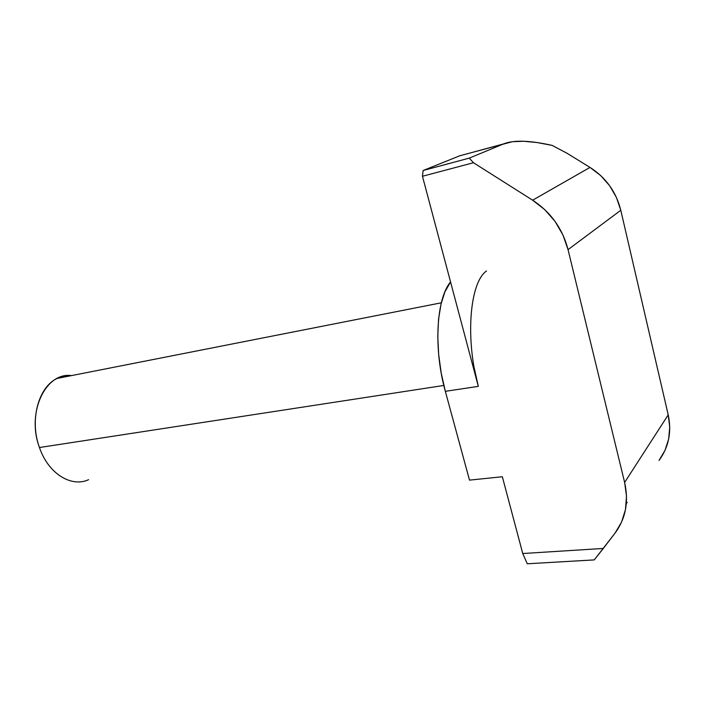<?xml version="1.0" encoding="UTF-8"?>
<svg xmlns="http://www.w3.org/2000/svg" width="705" height="705" viewBox="0 0 705 705"><rect width="100%" height="100%" fill="white"/><g stroke="black" fill="none" stroke-linecap="round" stroke-linejoin="round"><path stroke-width="1.06" d="M39.454 447.525C26.2 412.54 45.702 371.879 71.531 375.598C66.552 375.219 61.776 376.162 57.193 378.418C38.449 386.895 29.363 420.259 39.454 447.525L443.824 385.459L39.454 447.525C48.248 473.584 71.328 487.772 88.592 479.691M474.201 367.816L478.316 386.366L445.331 391.328C433.355 348.763 436.325 298.515 450.557 281.956L444.89 291.879L440.986 304.225L438.563 319.198L437.77 336.179L438.66 354.421L441.215 373.095L445.331 391.328L469.504 480.123L445.331 391.328L478.316 386.366L422.462 176.268L473.46 162.732L532.627 200.194L544.842 209.702L555.091 221.458L562.942 234.959L568.045 249.632L624.63 482.44L626.516 496.25L625.458 509.671L621.537 522.158L614.963 533.218L603.313 548.437L522.749 553.531L502.339 476.747L469.504 480.123L502.339 476.747L522.749 553.531L603.313 548.437L594.245 559.902L527.278 563.78L522.749 553.531L527.278 563.78L594.245 559.902L614.963 533.218C625.688 518.73 628.904 501.81 624.63 482.44L668.217 414.857L620.788 210.275L616.443 197.479L609.666 185.75L600.722 175.589L589.997 167.411L566.882 153.17L552.094 145.38L566.882 153.17L589.997 167.411L532.627 200.194L473.46 162.732L422.462 176.268L423.123 170.504L459.739 155.796L503.52 143.935L469.266 158.123L423.123 170.504L459.739 155.796L466.913 153.857M626.401 502.445L627.194 502.374L626.401 502.445M659.025 460.418L665.018 450.345L668.648 439.092L669.741 427.098L668.217 414.857L620.788 210.275L568.045 249.632L624.63 482.44L668.217 414.857C671.812 431.971 668.754 447.164 659.025 460.418M486.503 270.993C469.847 282.335 465.027 338.268 478.316 386.366L422.462 176.268L423.123 170.504L469.266 158.123L473.46 162.732L469.266 158.123L503.52 143.935C508.596 141.872 515.258 140.974 523.489 141.256C531.614 141.538 541.149 142.912 552.094 145.38L536.813 142.507L523.489 141.256L512.332 141.714L466.886 153.866M593.399 559.946L594.245 559.902L593.399 559.946M626.304 503.617L627.194 502.374L626.304 503.617M568.045 249.632L620.788 210.275C616.179 191.892 605.921 177.607 589.997 167.411L532.627 200.194C550.737 212.099 562.537 228.579 568.045 249.632M441.33 302.806L57.193 378.418"/></g></svg>
